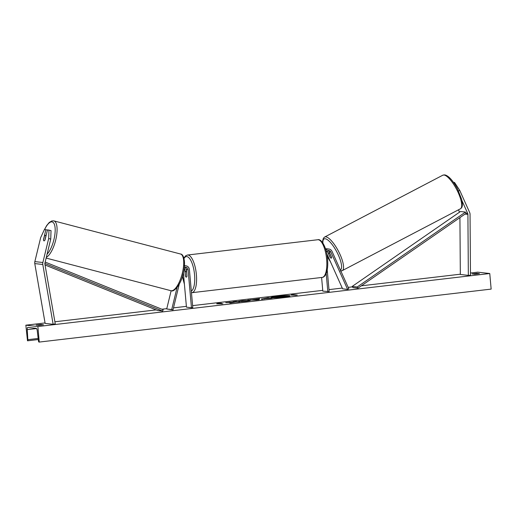 <?xml version="1.0" encoding="UTF-8"?>
<svg xmlns="http://www.w3.org/2000/svg" width="517" height="517" viewBox="0 0 517 517"><rect width="100%" height="100%" fill="white"/><g stroke="black" fill="none" stroke-linecap="round" stroke-linejoin="round"><path stroke-width="0.78" d="M327.022 250.887A2.85 2.669 -83.6 0 1 327.532 251.656L329.949 257.046A2.85 0.853 -117.6 0 0 331.21 258.157A2.85 0.853 -117.6 0 0 331.384 258.132A2.85 0.853 -117.6 0 0 331.552 257.227L329.135 251.837A2.85 2.669 96.4 0 0 327.875 250.512M325.891 250.028A4.278 4 -83.6 0 1 332.043 251.398L348.813 288.764L347.605 289.397L342.597 288.829L326.731 253.472M329.484 252.69L328.941 251.475M325.6 248.671L325.464 248.651A4.278 4 -83.6 0 1 326.389 248.845M326.305 251.592A2.85 2.669 -83.6 0 1 330.835 252.031L347.605 289.397M321.6 277.48L322.815 291.149L329.155 291.562L327.222 269.906M327.83 291.717L326.201 273.538M328.902 249.039L327.203 248.851A4.278 4 96.4 0 0 325.581 249.02M461.959 200.641L467.704 213.443A2.281 2.133 -83.6 0 1 467.911 214.4L468.344 275.374L470.476 275.322L470.043 214.348A4.563 4.265 -83.6 0 0 469.63 212.435L459.703 190.314L458.514 190.935M458.469 209.818L459.529 212.177M459.923 217.612L460.33 274.469L468.344 275.374M453.823 182.824L454.527 182.449L459.703 190.314M453.48 182.333L454.527 182.449M50.744 239.08L51.028 230.582L47.486 229.878L45.069 239.843A2.85 1.002 104.7 0 1 43.997 240.857A2.85 1.002 104.7 0 1 43.951 240.851A2.85 1.002 104.7 0 1 43.467 239.662L45.884 229.697L44.417 229.529L40.662 237.639L34.852 261.608A4.563 4.265 96.4 0 0 34.781 263.58L45.134 323.39L53.148 324.295L42.795 264.484A4.563 4.265 96.4 0 1 42.866 262.507L48.676 238.544L50.744 239.08L44.934 263.05A2.281 2.133 96.4 0 0 44.895 264.038L55.248 323.849L53.148 324.295M47.435 230.097L45.884 229.697M48.96 230.039L48.676 238.544M177.085 287.426L171.722 309.547L166.713 308.979L171.133 290.748M186.288 271.386L186.101 269.234A4.278 4 96.4 0 0 185.868 268.168M184.866 267.295A2.85 2.669 -83.6 0 1 186.372 269.57L186.954 276.084A2.85 0.982 83.3 0 1 186.333 277.125A2.85 0.982 83.3 0 1 185.351 275.904L184.769 269.389A2.85 2.669 96.4 0 0 184.246 267.955M179.289 284.007L173.014 309.883L166.713 308.979M173.014 309.883L171.722 309.547M184.194 265.628L185.894 265.822A4.278 4 96.4 0 1 189.403 269.603L192.789 307.563L191.464 307.718L188.078 269.764A2.85 2.669 96.4 0 0 184.298 267.502M185.894 265.822A4.278 4 96.4 0 0 184.446 265.945M191.464 307.718L186.456 307.15L183.386 272.776M186.521 272.349A2.85 0.982 -96.7 0 0 185.668 271.464A2.85 0.982 -96.7 0 0 185.118 272.194L185.48 276.24A2.85 0.982 -96.7 0 0 186.333 277.125A2.85 0.982 -96.7 0 0 186.883 276.395L186.618 272.336M330.182 257.35A2.85 0.853 -117.6 0 0 331.21 258.157A2.85 0.853 -117.6 0 0 331.384 258.132A2.85 0.853 -117.6 0 0 331.584 257.511L329.949 253.86A2.85 0.853 -117.6 0 0 328.915 253.052A2.85 0.853 -117.6 0 0 328.741 253.078A2.85 0.853 -117.6 0 0 328.547 253.698L330.182 257.35M289.914 295.995A9.616 0.724 -5.1 0 0 283.4 296.028M280.363 296.26A9.616 0.724 -5.1 0 0 277.151 296.596A9.616 0.724 -5.1 0 0 274.333 296.971M283.885 297.075A9.616 0.724 -5.1 0 0 290.089 295.84A9.616 0.724 -5.1 0 0 277.131 296.312A9.616 0.724 -5.1 0 0 270.927 297.546A9.616 0.724 -5.1 0 0 283.885 297.075M470.464 273.021L477.74 272.168L489.761 273.519L491.15 289.1L39.008 342.099A1.286 0.446 83.3 0 1 38.452 340.877L37.25 330.751A2.566 0.885 -96.7 0 0 36.145 328.314L27.931 327.39A2.566 0.885 -96.7 0 0 27.86 327.39A2.566 0.885 -96.7 0 0 27.239 329.62L27.84 339.682A1.286 0.446 83.3 0 1 27.53 340.8A1.286 0.446 83.3 0 1 27.498 340.8L25.85 325.193L45.057 322.938M54.892 321.781L156.134 309.903M161.866 309.231L166.791 308.655M173.499 307.867L186.385 306.355M192.621 305.625L322.744 290.354M328.98 289.623L342.254 288.066M348.187 287.368L352.471 286.864M361.338 285.823L460.324 274.21M25.85 325.193L37.87 326.544L489.761 273.519M246.338 300.623L249.898 300.293C250.919 300.467 249.743 300.765 246.376 301.185L241.032 301.618L246.874 300.648L238.524 301.353L242.331 300.7L250.299 300.416M246.816 301.133L246.861 300.648M261.673 299.046L268.065 297.702L272.071 298.147L261.382 298.955M232.198 302.432L229.897 303.098L235.422 302.077L239.998 301.915L235.991 301.463L233.044 301.805L234.078 301.928L233.451 302.102L225.755 302.665L232.198 302.432L231.584 302.904M479.472 273.648L476.868 273.351L472.079 273.913L474.684 274.21L479.472 273.648M40.927 324.508L43.531 324.799L38.743 325.361L36.138 325.064L40.927 324.508L40.985 325.18M294.315 294.729L291.956 294.645L291.123 295.104L295.724 295.252L297.32 295.065L294.315 294.729L296.099 295.207M216.694 303.834L217.528 303.376L221.483 303.272L219.887 303.46L222.892 303.796L216.694 303.834M252.425 299.698L259.624 298.69L259.133 299.666L256.316 300.002L247.805 300.073L254.138 299.782M37.87 326.544L39.26 342.125M476.926 274.029L476.868 273.351M273.079 297.178A9.616 0.724 -5.1 0 0 271.128 297.676M276.821 297.689L273.073 297.12L282.877 295.97L286.896 296.422L275.787 297.294M285.462 296.874L282.198 297.256M276.084 297.656L277.015 296.978L273.073 297.12M294.328 294.864L291.956 294.645M217.386 303.757L217.528 303.376M217.554 303.66L219.899 303.602M221.67 303.944L219.887 303.46M234.078 301.928L233.477 302.387L229.29 302.251M238.776 302.057L235.991 301.463M236.017 301.747L234.085 301.973M261.699 299.33L264.827 298.626M266.261 298.199L268.065 297.702M268.09 297.979L270.85 298.296M264.568 298.69L268.194 298.393L265.738 298.438L264.471 298.664L264.588 298.975M240.592 301.211L241.723 301.062M256.568 299.498L256.581 299.046M256.606 299.33L259.469 298.994M250.441 300.054L250.945 299.705M250.971 299.989L252.451 299.983M254.131 299.698L256.464 299.97L256.497 299.414L254.131 299.698L256.497 299.414M278.96 297.017L282.973 296.661L278.863 296.991M43.997 240.857A2.85 1.002 -75.3 0 0 44.895 240.147L45.851 236.191A2.85 1.002 -75.3 0 0 45.393 235.332A2.85 1.002 -75.3 0 0 45.341 235.319A2.85 1.002 -75.3 0 0 44.449 236.036L43.493 239.991A2.85 1.002 -75.3 0 0 43.951 240.851A2.85 1.002 -75.3 0 0 43.997 240.857M465.487 212.08L460.479 211.518L352.206 286.424L352.924 287.62L357.932 288.182L466.198 213.275L465.487 212.08L357.215 286.993L357.932 288.182M352.206 286.424L357.215 286.993M45.063 265.001L157.679 310.53L162.687 311.092L44.869 263.463M45.173 262.054L163.178 309.761L162.687 311.092M326.356 251.527L327.532 251.656M329.135 251.837L330.835 252.031M466.198 213.275L467.704 213.443M465.041 214.077L467.911 214.4M34.852 261.608L42.866 262.507M34.781 263.58L42.795 264.484M184.052 269.305L184.769 269.389M186.372 269.57L188.078 269.764M326.634 259.327A18.967 6.553 -96.7 0 0 317.761 239.739C321.587 238.466 326.86 248.089 327.552 259.14C328.095 265.544 327.532 270.585 325.872 274.275C324.67 276.369 323.442 277.409 322.181 277.409A18.967 6.553 -96.7 0 0 326.634 259.327M317.761 239.739L187.509 255.023A18.967 6.553 83.3 0 1 196.382 274.611A18.967 6.553 83.3 0 1 191.93 292.693L322.181 277.409M191.322 291.123A17.539 6.055 -96.7 0 0 194.554 274.708A17.539 6.055 -96.7 0 0 184.007 258.506M182.54 275.975A17.539 6.055 -96.7 0 0 184.375 283.839M443.974 175.017A18.967 5.668 -117.6 0 0 442.804 175.205L444.704 174.875C448.498 175.657 452.75 180.304 457.448 188.808L461.649 199.31C463.361 207.02 461.655 207.828 460.395 208.81A18.967 5.668 -117.6 0 0 457.467 191.064A18.967 5.668 -117.6 0 0 443.974 175.017M442.804 175.205L324.65 237.032A18.967 5.668 62.4 0 1 325.813 236.844A18.967 5.668 62.4 0 1 339.307 252.897A18.967 5.668 62.4 0 1 342.235 270.643A18.967 5.668 62.4 0 1 341.065 270.83M340.393 269.997A17.539 5.241 -117.6 0 0 337.646 253.556A17.539 5.241 -117.6 0 0 325.18 238.757A17.539 5.241 -117.6 0 0 322.905 243.061M327.196 256.128A17.539 5.241 -117.6 0 0 330.447 261.764M27.569 340.793L38.29 339.533L27.53 340.8M27.84 339.682L38.168 338.467M27.239 329.62L36.5 328.534M44.611 229.554A17.539 6.146 104.7 0 1 51.9 221.877A17.539 6.146 104.7 0 1 54.757 235.39A17.539 6.146 104.7 0 1 47.079 254.196M46.33 257.292A18.967 6.643 -75.3 0 0 56.12 238.221A18.967 6.643 -75.3 0 0 53.865 220.888A18.967 6.643 -75.3 0 0 53.529 220.83M44.494 229.542L46.659 225.58L49.27 222.439L51.855 220.927L53.865 220.888L180.491 254.002A18.967 6.643 104.7 0 1 182.243 273.564A18.967 6.643 104.7 0 1 171.23 290.754A18.967 6.643 104.7 0 1 170.901 290.696L46.136 258.073M187.509 255.023L185.726 255.741L183.884 258.041M186.534 271.36L185.668 271.464M182.482 276.175L184.42 284.331M191.464 292.719L191.93 292.693M324.65 237.032L323.403 238.221L322.686 240.657L322.705 242.77M327.222 256.329L330.634 262.164M460.395 208.81L342.235 270.643L340.335 270.966M329.51 252.677L328.741 253.078M180.491 254.002C184.175 254.06 186.049 263.883 183.005 274.32C180.73 284.906 173.699 292.279 171.405 290.793L170.901 290.696M46.116 235.519L45.393 235.332"/></g></svg>
